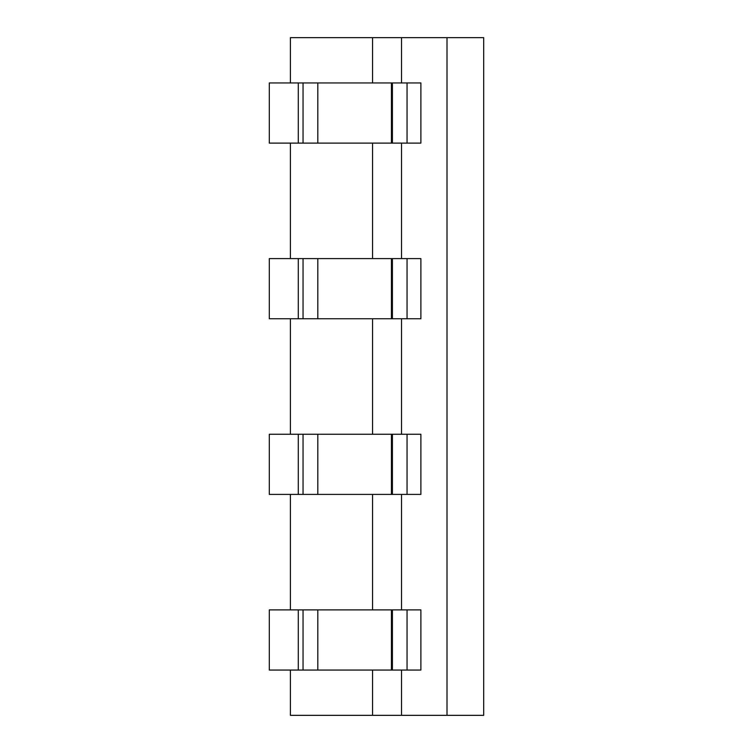 <?xml version="1.0" encoding="UTF-8"?>
<svg xmlns="http://www.w3.org/2000/svg" width="753" height="753" viewBox="0 0 753 753"><rect width="100%" height="100%" fill="white"/><g stroke="black" fill="none" stroke-linecap="round" stroke-linejoin="round"><path stroke-width="1.13" d="M447.009 37.65L447.009 715.35L483.69 715.35L483.69 37.65L290.404 37.65L290.404 82.943M407.053 670.057L407.053 609.892L420.889 609.892L420.889 670.057L392.398 670.057L392.398 609.892L317.813 609.892L317.813 670.057L269.31 670.057L269.31 609.892L298.292 609.892L298.292 670.057M407.053 609.892L392.398 609.892M298.292 609.892L317.813 609.892M392.398 670.057L317.813 670.057M401.537 37.65L401.537 82.943M447.009 715.35L290.404 715.35L290.404 670.057M401.537 670.057L401.537 715.35M401.537 494.41L401.537 609.892M401.537 318.754L401.537 434.246M401.537 143.108L401.537 258.59M372.556 494.41L372.556 609.892M372.556 670.057L372.556 715.35M372.556 318.754L372.556 434.246M372.556 37.65L372.556 82.943M372.556 143.108L372.556 258.59M290.404 143.108L290.404 258.59M290.404 318.754L290.404 434.246M290.404 494.41L290.404 609.892M407.053 143.108L407.053 82.943L420.889 82.943L420.889 143.108L392.398 143.108L392.398 82.943L317.813 82.943L317.813 143.108L269.31 143.108L269.31 82.943L298.292 82.943L298.292 143.108M407.053 82.943L392.398 82.943M298.292 82.943L317.813 82.943M392.398 143.108L317.813 143.108M407.053 494.41L407.053 434.246L420.889 434.246L420.889 494.41L392.398 494.41L392.398 434.246L317.813 434.246L317.813 494.41L269.31 494.41L269.31 434.246L298.292 434.246L298.292 494.41M407.053 434.246L392.398 434.246M298.292 434.246L317.813 434.246M392.398 494.41L317.813 494.41M407.053 318.754L407.053 258.59L420.889 258.59L420.889 318.754L392.398 318.754L392.398 258.59L317.813 258.59L317.813 318.754L269.31 318.754L269.31 258.59L298.292 258.59L298.292 318.754M407.053 258.59L392.398 258.59M298.292 258.59L317.813 258.59M392.398 318.754L317.813 318.754M303.045 609.892L303.045 670.057M391.428 670.057L391.428 609.892M303.045 82.943L303.045 143.108M391.428 143.108L391.428 82.943M303.045 434.246L303.045 494.41M391.428 494.41L391.428 434.246M303.045 258.59L303.045 318.754M391.428 318.754L391.428 258.59"/></g></svg>
